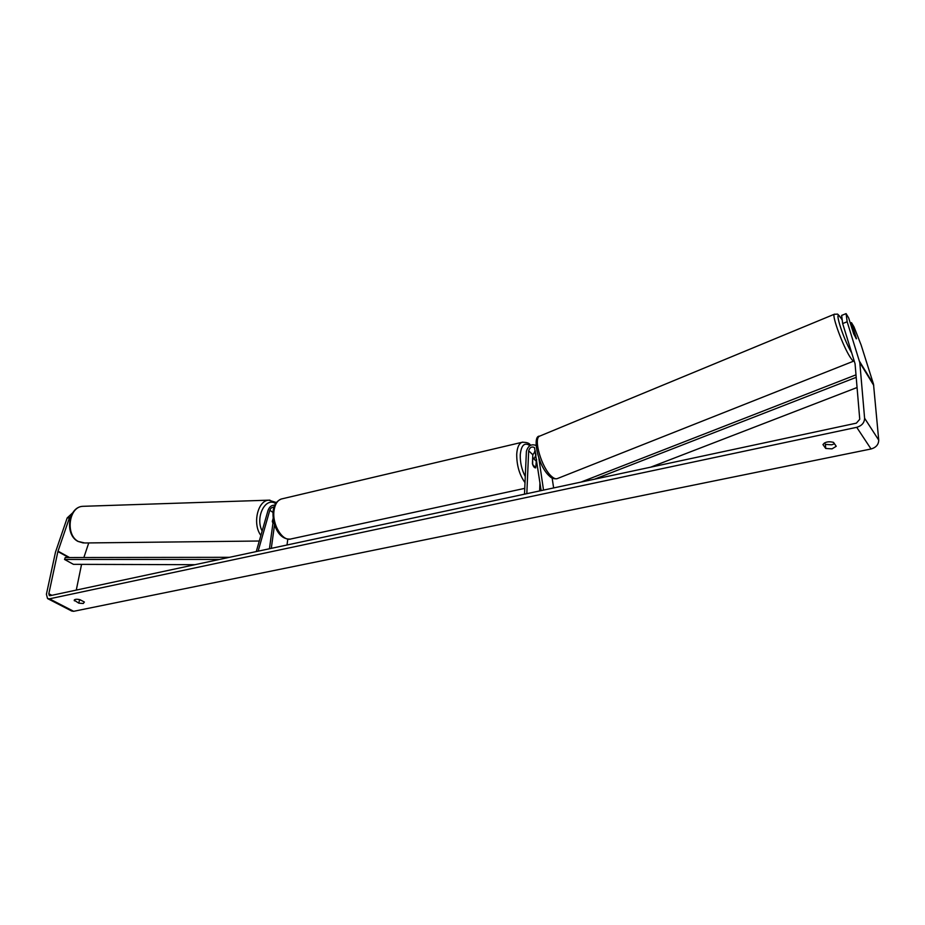 <?xml version="1.0" encoding="UTF-8"?>
<svg xmlns="http://www.w3.org/2000/svg" width="925" height="925" viewBox="0 0 925 925"><rect width="100%" height="100%" fill="white"/><g stroke="black" fill="none" stroke-linecap="round" stroke-linejoin="round"><path stroke-width="1.39" d="M543.518 490.111L538.859 458.28M553.636 487.938L552.144 478.075M534.477 458.199L535.957 454.984M541.125 490.62L534.488 447.561C531.736 446.255 529.805 447.342 528.672 450.822L526.822 493.672M536.049 445.468C531.332 443.688 528.117 445.653 526.394 451.354L524.498 494.17M539.957 482.515L539.633 490.932M535.402 451.123L532.812 454.742L532.43 463.737C533.32 466.616 534.407 467.981 535.702 467.853L536.616 459.552M847.624 339.567L844.999 331.115M853.706 333.96L851.948 328.352L852.815 329.115L856.157 338.712M70.763 516.613L69.421 517.861L57.893 551.554L48.828 593.723L49.314 595.573L50.147 595.688L856.377 423.153L859.741 419.268L855.058 363.733L842.663 323.565L841.646 315.425L846.086 313.621L847.161 321.761L842.663 323.565M78.128 599.319L81.296 600.394M834.489 443.78L831.725 444.798L825.435 444.393L824.429 442.971M836.235 446.289L832.026 448.868L825.724 448.463L822.949 444.578C825.065 441.873 828.58 441.144 833.506 442.37L836.235 446.289M83.296 603.482L84.383 602.025L79.955 599.689C76.81 598.984 74.879 599.157 74.185 600.198L78.833 603.169L83.296 603.482M69.421 517.861L67.178 517.942L55.5 552.109L46.412 594.243L47.545 598.567L49.464 598.822L856.723 427.315C861.834 425.778 864.459 422.748 864.597 418.216L859.799 362.612L847.161 321.761M47.811 598.706L71.734 611.043L73.653 611.309L871.038 448.983C876.056 447.527 878.611 444.567 878.727 440.115L873.512 384.21L861.129 345.025L854.006 326.907L851.474 322.64L856.457 338.677M81.562 564.366L76.278 590.092M846.086 313.621L848.676 317.957L853.671 333.867L856.388 338.828M850.295 323.114L851.474 322.64M88.742 542.929L83.863 557.521M67.178 517.942L72.682 512.832M74.648 599.654L74.405 600.845M79.469 600.036L78.833 603.169M825.435 444.393L825.724 448.463M272.944 523.296L272.308 521.399L273.141 518.451M256.271 551.577L268.065 510.311C269.557 506.611 271.788 504.934 274.748 505.27M258.133 551.173L269.811 510.253C270.794 507.929 272.17 506.981 273.939 507.409M287.791 539.113L287.016 544.998M273.384 520.07L269.441 548.756M274.528 524.729L271.303 548.363M532.927 458.048L536.303 461.24L535.702 467.853L532.661 464.477L532.673 458.106M272.944 523.261L273.257 519.318M219.514 559.44L64.553 559.463L73.433 564.342L194.967 564.689M64.553 559.463L65.224 557.544L229.435 557.312M856.203 377.342L594.532 479.185M857.07 387.517L650.726 467.16M855.995 374.833L580.946 482.098M528.672 450.822L532.812 454.742M834.593 314.13L834.373 314.222C831.448 314.974 843.207 346.887 850.387 357.501C852.179 360.253 853.393 361.409 854.006 360.993L854.237 360.877M851.798 353.026C842.455 337.845 832.361 303.863 841.611 319.102L842.236 320.108M853.775 361.085L557.532 478.502C555.994 479.277 554.017 478.572 551.589 476.398C541.738 468.131 533.008 438.485 539.633 436.137L834.373 314.222C839.067 314.512 836.188 312.338 841.461 318.743L842.212 319.992M49.464 598.822L73.653 611.309M856.723 427.315L871.038 448.983M859.568 361.432L873.512 384.21M48.828 593.723L51.881 595.318M57.893 551.554L68.716 557.532M58.009 551.15L69.537 557.532M864.597 418.216L878.727 440.115M859.799 362.612L873.743 385.378M269.811 510.253L273.002 512.45M525.007 482.619C519.434 474.849 516.67 465.379 516.717 454.21C517.156 447.515 518.937 443.549 522.058 442.289L281.304 499.003C277.465 500.379 275.06 504.148 274.077 510.299C271.719 524.29 282.622 542.177 291.294 538.882L524.752 488.365M530.534 445.283C529.586 443.167 526.764 442.162 522.058 442.289L522.845 442.104M535.864 454.325L534.569 451.62M529.944 445.619C524.463 442.069 521.238 445.145 520.255 454.846C520.093 462.546 521.769 469.784 525.273 476.548M84.059 506.276L82.787 506.322C68.82 506.646 65.132 534.904 78.29 541.46L84.672 542.975L259.289 541.021M260.885 535.402C252.259 524.232 257.636 500.471 268.724 500.171L269.95 500.136M275.662 503.57C265.417 496.552 254.965 517.352 262.133 531.031M556.977 478.722C553.844 479.034 551.369 478.19 549.566 476.213M549.427 476.086C537.714 465.795 531.944 435.421 539.633 436.137M281.304 499.003C276.402 501.2 273.696 505.189 273.164 510.97C271.927 523.469 278.171 539.772 290.3 539.09M534.823 451.435L535.714 453.285M532.673 458.002L533.251 457.863M276.378 502.529L268.724 500.171L82.787 506.322C68.045 507.004 64.553 534.488 77.804 541.322M83.354 542.987L77.885 541.379"/></g></svg>
